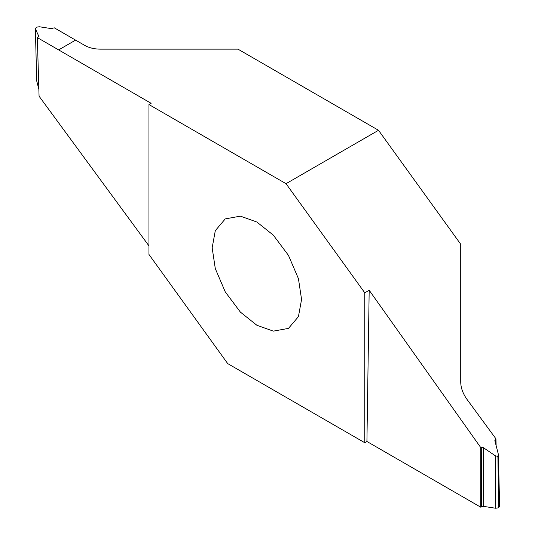 <?xml version="1.0" encoding="UTF-8"?>
<svg xmlns="http://www.w3.org/2000/svg" width="535" height="535" viewBox="0 0 535 535"><rect width="100%" height="100%" fill="white"/><g stroke="black" fill="none" stroke-linecap="round" stroke-linejoin="round"><path stroke-width="0.8" d="M496.132 445.635L495.932 438.8L467.115 399.551C462.949 393.747 460.822 387.928 460.729 382.09L460.729 244.234L378.506 130.286L237.968 49.146L100.266 49.146C94.28 49.093 89.138 47.862 84.844 45.462L54.282 27.82L51.32 28.602L39.329 26.75L36.293 27.218L35.477 28.977L38.761 36.206M301.566 299.446L298.43 316.633L288.472 328.39L273.318 331.132L256.867 325.253L240.409 312.132L225.255 291.889L215.304 268.644L212.161 247.832L215.304 230.645L225.255 218.895L240.409 216.147L256.867 222.025L273.318 235.146L288.472 255.389L298.43 278.635L301.566 299.446M286.024 183.686L364.763 292.805L364.763 442.726L227.703 363.599L148.964 254.473L148.964 104.552L286.024 183.686L378.506 130.286M495.671 508.25L495.343 455.787L497.898 456.435L498.714 507.782L495.671 508.25L483.68 506.398L480.718 507.18L366.923 441.482L364.763 442.726M366.923 441.482L369.183 290.251L480.744 447.568L480.718 507.18M364.763 292.805L369.183 290.251M495.932 438.8L495.43 439.128L495.53 443.268M495.43 439.128L494.855 440.385M494.935 440.94L498.292 454.081L497.898 456.435M499.523 506.023L498.714 507.782M495.343 455.787L483.332 447.641L483.68 506.398M481.627 506.692L481.279 447.3L483.332 447.641M481.279 447.3L480.744 447.568M38.701 36.52L38.687 35.898L38.179 37.082L37.33 37.611L151.124 103.308L148.964 104.552M37.33 37.611L39.068 96.2L148.964 245.893M58.643 49.915L75.596 40.125M35.37 28.529L36.708 80.919L35.37 28.529M36.708 80.919L38.868 89.365M58.623 49.902L75.575 40.112M499.63 506.471L498.406 454.89"/></g></svg>
